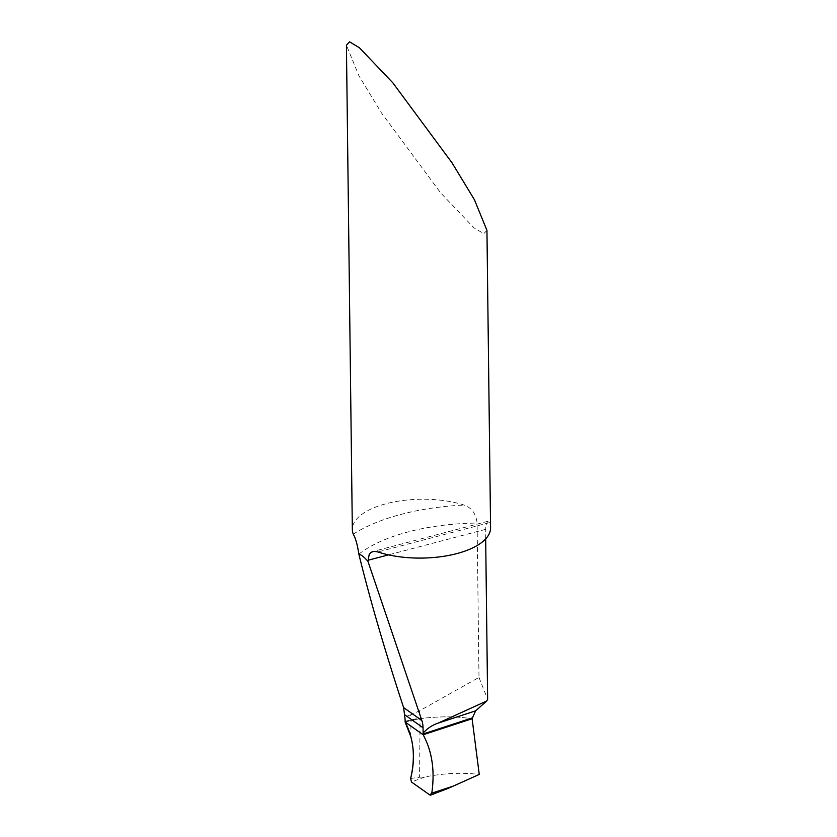 <?xml version="1.0" encoding="UTF-8"?>
<svg xmlns="http://www.w3.org/2000/svg" width="837" height="837" viewBox="0 0 837 837"><rect width="100%" height="100%" fill="white"/><g stroke="black" fill="none" stroke-linecap="round" stroke-linejoin="round"><path stroke-width="0.63" stroke-dasharray="4.18 3.14" d="M410.768 736.57L411.051 720.427L420.069 718.659L405.108 721.996L411.051 720.427L411.072 719.715A13.821 6.33 -104.7 0 0 411.072 719.067A13.821 6.33 -104.7 0 0 410.653 714.798L419.452 710.843L478.984 677.415L477.1 523.062C476.002 513.677 471.649 507.672 464.054 505.056A69.126 29.431 179.3 0 0 386.171 503.707A69.126 29.431 179.3 0 0 352.335 529.507M410.643 778.473L419.588 777.217L420.069 718.659C438.609 716.252 455.956 716.284 472.099 718.732C455.956 716.284 438.609 716.252 420.069 718.659L419.452 710.843M486.946 230.363L483.776 233.711L473.93 227.79L440.524 192.73L381.4 112.828L358.958 75.864L346.424 45.198M410.653 714.798L404.805 716.932M485.68 538.902L485.795 525.563L487.584 521.42L489.436 522.644A69.126 29.431 179.3 0 1 490.576 527.812M478.984 677.415L487.636 699.272M430.971 794.899L429.82 794.972M419.588 777.217L424.84 776.998C443.558 773.189 461.689 772.342 479.256 774.445M358.864 554.136A135.479 57.69 179.3 0 1 477.1 523.062M485.565 529.361L388.514 554.868M405.129 721.274L420.08 717.937M353.277 534.173A149.31 63.57 179.3 0 1 464.054 505.056M489.436 522.644L377.905 551.949M424.84 776.998L411.469 781.999M487.845 521.305L372.768 551.552"/><path stroke-width="1.26" d="M456.74 553.613A69.126 29.431 179.3 0 1 377.905 551.949L374.275 551.342L371.251 552.2L369.201 554.418L367.977 561.386C364.304 557.107 361.27 554.701 358.864 554.188L358.864 554.136C357.451 544.835 355.589 538.181 353.277 534.173A69.126 29.431 179.3 0 1 352.335 529.507L346.424 45.198L349.594 41.85L359.439 47.782L392.846 82.832L451.97 162.734L474.412 199.708L486.946 230.363L490.576 527.812A69.126 29.431 179.3 0 1 456.74 553.613M404.773 714.829L423.041 727.74L423.156 734.75L405.108 721.996C413.75 738.401 415.591 757.234 410.643 778.473L411.469 781.999L429.82 794.972L431.787 793.141C435.01 770.846 432.133 751.385 423.156 734.75L405.108 721.996L405.129 721.274A13.821 6.33 -104.7 0 0 404.805 716.932L403.622 707.621C384.957 650.904 370.038 599.752 358.864 554.188M423.103 733.16C427.268 728.41 432.29 725.062 438.169 723.105L486.736 700.987L487.636 699.272L485.68 538.902M423.041 727.74A27.652 21.574 125.3 0 0 421.848 720.511L367.977 561.386M472.099 718.732L423.156 734.75C432.133 751.385 435.01 770.846 431.787 793.141L429.82 794.972L411.469 781.999L410.643 778.473C414.315 763.742 414.357 749.774 410.768 736.57L405.108 721.996L423.156 734.75L472.099 718.732L475.615 710.843L438.169 723.105M475.615 710.843L486.736 700.987M430.636 795.098L429.82 794.972M423.124 733.997L472.005 718L479.256 774.445L448.015 788.454L430.971 794.899M388.514 554.868L367.966 560.267M403.622 707.621L421.848 720.511M453.518 786.027L431.787 793.141M430.72 795.077L433.399 794.198"/></g></svg>

